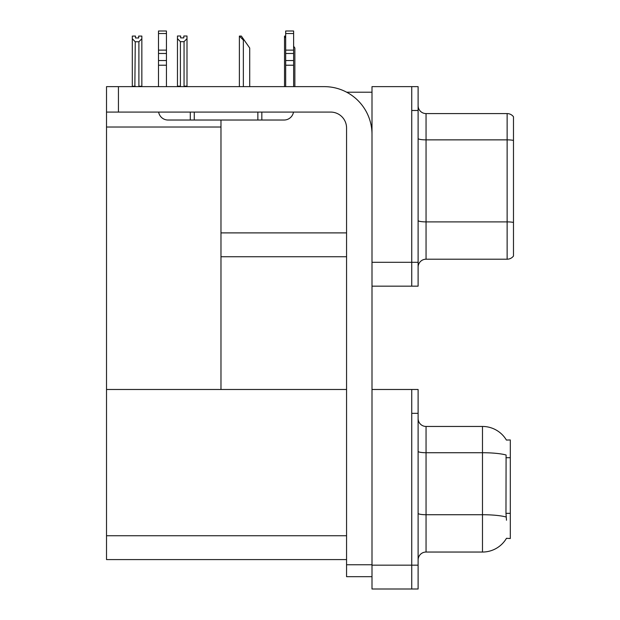 <?xml version="1.0" encoding="UTF-8"?>
<svg xmlns="http://www.w3.org/2000/svg" width="620" height="620" viewBox="0 0 620 620"><rect width="100%" height="100%" fill="white"/><g stroke="black" fill="none" stroke-linecap="round" stroke-linejoin="round"><path stroke-width="0.93" d="M346.665 92.202L372 92.202M411.742 389.484L411.742 589L418.105 589L418.105 389.484L372 389.484L372 86.637L411.742 86.637L411.742 286.153L372 286.153L372 262.306L411.742 262.306L411.742 286.153L418.105 286.153L418.105 262.306L411.742 262.306L411.742 110.484L418.105 110.484L418.105 262.306M220.976 256.742L346.565 256.742M220.976 127.023L220.976 389.484L106.516 389.484L106.516 127.023L220.976 127.023L220.976 120.024M106.516 127.023L106.516 86.637L118.436 86.637L118.436 112.081L330.669 112.081A15.895 15.895 0 0 1 346.565 127.976L346.565 564.758L372 564.758M372 286.153L372 589L411.742 589L411.742 413.331L418.105 413.331M220.976 389.484L346.565 389.484M106.516 389.484L106.516 559.589L346.565 559.589M506.408 440.061A27.822 27.822 0 0 0 482.484 426.452A27.822 27.822 0 0 1 506.408 440.061L510.307 439.96L510.307 538.524L506.486 538.292A27.822 27.822 0 0 1 482.484 552.04A27.822 27.822 0 0 0 506.346 538.524M418.105 267.158A7.952 7.952 0 0 1 426.049 259.207L507.129 259.207L507.129 113.584L426.049 113.584A7.952 7.952 0 0 1 418.105 105.64A7.952 7.952 0 0 0 426.049 113.584L426.049 259.207M513.484 116.769A7.952 7.952 0 0 0 507.129 113.584A7.952 7.952 0 0 1 513.484 116.769L513.484 256.029A7.952 7.952 0 0 1 507.129 259.207M411.742 86.637L418.105 86.637L418.105 110.484M513.484 140.965L513.484 222.44A7.952 1.38 180 0 0 507.129 221.89L426.049 221.89A7.952 1.38 0 0 1 418.105 220.511M418.105 559.984A7.952 7.952 0 0 1 426.049 552.04L482.484 552.04L482.484 426.452A27.822 27.822 0 0 1 506.346 439.96A27.822 27.822 0 0 0 482.484 426.452L426.049 426.452A7.952 7.952 0 0 1 418.105 418.5A7.952 7.952 0 0 0 426.049 426.452L426.049 552.04A7.952 7.952 0 0 0 418.105 559.984M506.486 520.242L505.974 513.337L506.091 454.995A27.822 4.828 180 0 0 482.484 452.724L426.049 452.724A7.952 1.38 -0 0 1 418.105 451.344M294.864 86.637L294.864 48.011L293.624 46.244M284.526 86.637L284.526 36.084L285.68 38.014M285.68 36.084L284.898 36.084M239.754 36.084L241.366 36.084L244.148 40.06L243.358 40.06L239.382 36.084L239.382 86.637M249.713 86.637L249.713 48.011L244.148 40.06M184.055 41.68L180.405 41.68L177.459 38.649L177.459 36.007L180.637 36.007L180.637 37.89L183.822 37.89L183.822 36.007L187 36.007L187 38.649L184.055 41.68L184.055 86.165L187 86.165L187 86.637M187 86.165L187 38.649M180.405 41.68L180.405 86.165L177.459 86.165L177.459 86.637L177.459 38.649M180.405 86.165L179.94 86.637M183.822 37.89L180.637 37.89M138.671 37.975L135.493 37.975L138.671 37.975L138.671 36.084L141.848 36.084L141.848 86.242L138.903 86.242L138.903 41.765L135.253 41.765L134.866 86.637M135.493 37.975L135.493 36.084L132.308 36.084L132.308 86.637M141.848 38.734L138.903 41.765M135.253 41.765L132.308 38.734M135.253 86.242L132.308 86.242M141.848 86.242L141.848 86.637M372 576.678L346.565 576.678L346.565 564.758M372 134.331A47.694 47.694 0 0 0 324.306 86.637L118.436 86.637M118.436 112.081L106.516 112.081M293.493 112.081A9.54 9.54 0 0 1 284.084 120.024L168.036 120.024A9.54 9.54 0 0 1 158.627 112.081M285.68 86.637L285.68 65.216L293.624 65.216L293.624 86.637M293.624 33.534L285.68 33.534L285.68 31L293.624 31L293.624 65.216M285.68 65.216L285.68 60.551L293.624 60.551M293.624 53.475L285.68 53.475L285.68 60.551M285.68 53.475L285.68 33.534M293.624 50.127L285.68 50.127M257.858 120.024L257.858 112.081M194.269 120.024L194.269 112.081M158.495 86.637L158.495 65.216L166.447 65.216L166.447 86.637M190.293 112.081L190.293 120.024L168.036 120.024M158.495 65.216L158.495 60.551L166.447 60.551L166.447 65.216M166.447 33.534L158.495 33.534L158.495 31L166.447 31L166.447 53.475L158.495 53.475L158.495 60.551M158.495 53.475L158.495 33.534M166.447 53.475L166.447 60.551M166.447 50.127L158.495 50.127M220.976 232.895L346.565 232.895M372 565.153L418.105 565.153M106.516 535.742L346.565 535.742M510.307 457.7L505.974 457.7M510.307 513.337L505.974 513.337M513.484 140.415A7.952 1.38 180 0 0 507.129 139.864L426.049 139.864A7.952 1.38 0 0 1 418.105 138.477M506.176 517.018A27.822 4.828 180 0 0 482.484 514.724L426.049 514.724A7.952 1.38 0 0 1 418.105 513.345M426.049 426.452A7.952 7.952 0 0 1 418.105 418.5M243.358 86.637L243.358 40.06M261.834 120.024L261.834 112.081"/></g></svg>
